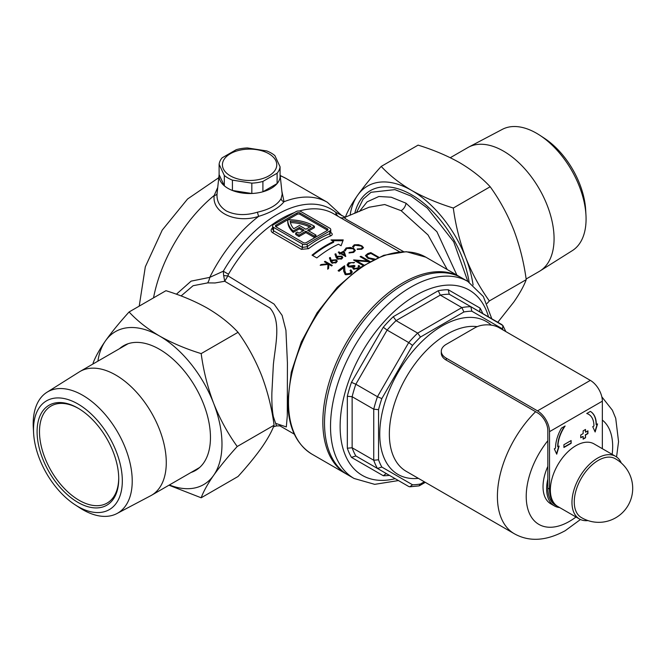 <?xml version="1.0" encoding="UTF-8"?>
<svg xmlns="http://www.w3.org/2000/svg" width="666" height="666" viewBox="0 0 666 666"><rect width="100%" height="100%" fill="white"/><g stroke="black" fill="none" stroke-linecap="round" stroke-linejoin="round"><path stroke-width="1" d="M315.959 235.065L314.277 236.039L314.277 237.421L315.959 236.455L315.959 235.065L307.55 230.211L314.394 226.265A36.339 20.979 -0 0 0 313.769 225.891A36.339 20.979 -0 0 0 287.737 219.747L275.974 226.54A2.04 1.174 -0 0 0 275.766 226.681M280.078 174.6A30.561 17.649 180 0 1 280.103 174.8A30.561 17.649 180 0 1 262.163 191.975A30.561 17.649 180 0 1 227.988 188.361A30.561 17.649 180 0 1 219.097 174.8A30.561 17.649 180 0 1 219.114 174.6L224.317 185.806L224.317 175.458A30.561 17.649 0 0 0 232.426 180.136L251.831 183.142A30.561 17.649 0 0 0 262.904 181.427L277.114 173.227A30.561 17.649 0 0 0 280.078 166.825L274.883 155.628A30.561 17.649 0 0 0 266.775 150.941L247.369 147.944A30.561 17.649 0 0 0 236.288 149.659L222.086 157.859A30.561 17.649 0 0 0 219.114 164.252L224.317 175.458M219.097 174.8L217.099 193.423C216.392 200.724 219.472 206.568 226.348 210.964C235.339 215.326 245.721 215.734 257.484 212.179C269.68 209.415 277.555 204.862 281.127 198.535L282.184 194.214L280.103 174.8M338.32 216.467A6.793 6.152 68.6 0 1 335.83 212.412L345.288 217.241M273.46 426.798L276.507 425.924L273.368 416.708C272.186 410.731 271.686 402.755 271.878 392.774L273.368 364.543C275.308 345.196 281.585 321.004 269.888 308.008L224.725 281.268L215.026 282.967L207.617 282.9L193.098 285.714L181.085 295.945M447.252 269.547L428.03 234.956L401.107 210.672L384.715 204.529L369.056 207.251M456.901 275.125L436.921 231.726L406.01 203.205L391.217 197.219L378.862 196.495L367.141 201.84L359.399 211.455M356.443 212.67L363.112 199.184L371.037 192.283L394.905 189.627L411.155 196.137L427.322 208.083L453.704 241.791L467.865 281.452M369.43 207.101L344.439 217.524C343.789 217.524 344.921 218.431 347.835 220.23L403.604 251.648M460.997 277.497A113.761 65.684 120 0 0 460.156 277.006A113.761 65.684 120 0 0 372.494 307.484A113.761 65.684 120 0 0 322.835 421.969A113.761 65.684 120 0 0 346.395 474.042A113.761 65.684 120 0 0 347.244 474.517M281.851 191.092L284.024 201.723C279.171 207.784 270.729 212.662 258.691 216.35C236.347 223.718 211.671 213.003 214.211 195.471L217.732 187.462M369.813 234.648L355.852 226.582M176.39 294.214L191.109 281.135L209.748 277.381L223.293 271.22L228.488 274.234L227.922 275.807L274.034 304.054L282.109 315.368L285.922 330.286L287.421 362.87L287.296 415.8L286.322 426.931L275.716 423.385M320.204 265.293A105.27 60.781 -60 0 1 321.062 264.544L327.88 263.794L324.409 261.788A105.27 60.781 -60 0 1 325.05 261.272L332.259 265.434A105.27 60.781 120 0 0 331.61 265.942L328.871 264.36L328.604 268.415A105.27 60.781 120 0 0 327.689 269.206L327.997 264.385L320.204 265.293M336.055 257.284L335.031 253.979L335.905 253.863L336.83 256.826L337.529 256.302L341.874 256.169L342.782 257.417L341.783 258.866L337.337 259.057L336.055 257.284M344.48 250.358L346.104 247.977L350.333 247.427L353.821 248.543L355.378 250.491L353.688 252.347L349.034 252.988L349.167 252.456L352.988 251.906L354.387 250.333L353.122 248.776L346.844 248.401L345.479 250.324L344.422 249.933M345.463 250.899L345.479 250.324M343.531 267.807A105.27 60.781 120 0 0 339.061 271.27L338.078 270.696A105.27 60.781 -60 0 1 344.605 265.751L344.855 270.787L345.979 273.901L350.008 273.401L350.957 271.87L350.016 270.471A105.27 60.781 -60 0 1 350.882 269.847L352.256 271.87L350.949 274.009L345.196 274.633L343.689 271.104L343.531 267.807M363.112 265.526L353.588 260.031A105.27 60.781 -60 0 1 353.788 259.923L367.657 261.022L360.115 256.668A105.27 60.781 -60 0 1 360.98 256.277L369.955 261.455M369.347 261.796L356.501 260.731L363.919 265.018M330.727 232.442C332.709 233.749 332.725 234.882 330.786 235.847A105.27 60.781 120 0 0 308.574 248.668L301.423 249.359L272.61 232.717C270.629 231.269 270.612 229.653 272.552 227.872A1.698 0.824 -126.9 0 0 272.577 227.889M373.318 259.698L367.632 258.125L365.443 255.544L367.857 253.555A105.27 60.781 -60 0 1 370.829 252.622L378.771 257.209M358.616 268.631L353.313 269.056L352.456 267.158L348.318 266.791L347.061 264.918L348.543 262.787L354.578 262.454A105.27 60.781 120 0 0 353.713 262.97L351.631 262.662L349.508 263.37L348.335 264.993L349.101 266.15L354.087 265.393L355.07 265.959L353.671 267.707L354.179 268.473L357.617 268.073L358.491 266.858L358.15 265.967A105.27 60.781 -60 0 1 359.007 265.443L359.806 266.916M352.605 246.778L354.229 244.813L358.466 244.655L361.946 245.896L363.503 247.694L361.813 249.184L357.167 249.409L357.301 248.951L361.114 248.743L362.512 247.486L361.247 246.037L354.978 245.238L353.604 246.82L352.555 246.403M353.588 247.436L353.604 246.82M338.911 251.873L340.567 252.83A105.27 60.781 -60 0 1 343.989 250.974L345.779 256.435A105.27 60.781 120 0 0 345.646 256.51L340.659 253.629A105.27 60.781 120 0 0 339.827 254.121L339.094 253.688A105.27 60.781 -60 0 1 339.926 253.205L338.261 252.248A105.27 60.781 -60 0 1 338.911 251.873L338.911 252.614M330.511 261.189L329.487 257.692L330.361 257.534L331.285 260.672L331.993 260.09L336.33 259.757L337.246 261.064L336.247 262.654L331.801 263.045L330.511 261.189M338.445 244.222L341.092 245.746L343.248 239.902L331.002 239.927L333.641 241.45A105.27 60.781 120 0 0 312.029 255.153L316.833 257.925A105.27 60.781 -60 0 1 338.445 244.222M223.659 275.549L224.725 281.268L227.922 275.807A6.793 1.732 6.9 0 1 223.659 275.549L223.293 271.22A107.992 62.346 120 0 1 335.83 212.412A6.793 5.519 129.1 0 0 336.73 215.543M207.617 282.9A10.19 5.819 95.2 0 0 209.748 277.381A112.063 64.702 120 0 1 258.691 216.35A3.397 0.425 74.9 0 1 257.484 212.179M343.914 217.707A6.793 6.152 68.6 0 1 340.209 217.549M281.127 198.535A3.397 2.93 -150.2 0 0 284.024 201.723A112.063 64.702 120 0 1 327.389 202.306L341.983 215.759M153.521 297.877A112.063 64.702 120 0 1 214.211 195.471A3.397 2.423 -173.2 0 0 217.091 193.49M329.762 228.205L300.949 211.572A3.397 1.965 -0 0 0 296.145 211.572L273.576 224.6A3.397 1.965 -0 0 0 272.577 225.99A3.397 1.965 -0 0 0 273.576 227.372L302.389 244.006A3.397 1.965 -0 0 0 307.192 244.006L329.762 230.977A3.397 1.965 -0 0 0 330.761 229.595A3.397 1.965 -0 0 0 329.762 228.205M327.364 228.763L299.991 212.954A2.04 1.174 -0 0 0 297.103 212.954L275.974 225.158A2.04 1.174 -0 0 0 275.374 225.99A2.04 1.174 -0 0 0 275.974 226.815L303.346 242.624A2.04 1.174 -0 0 0 306.227 242.624L327.364 230.419A2.04 1.174 -0 0 0 327.955 229.595A2.04 1.174 -0 0 0 327.364 228.763L327.364 230.145L299.991 214.344A2.04 1.174 -0 0 0 297.103 214.344L287.737 219.747A36.339 20.979 180 0 0 287.737 219.938L287.737 221.328A36.339 20.979 180 0 1 287.737 221.137M314.277 237.421L305.869 232.576L299.026 236.522A36.339 20.979 180 0 1 295.696 234.424L295.696 233.042L297.386 232.059A33.958 19.605 180 0 0 299.042 233.183L304.187 230.211L299.384 227.439L299.384 228.829L293.207 232.392A36.339 20.979 180 0 1 287.737 221.328M302.988 230.911L299.384 228.829M308.749 230.911L314.394 227.647L314.394 226.265M299.384 227.439L293.207 231.01L293.207 232.392M293.207 231.01A36.339 20.979 180 0 1 287.737 219.938M314.277 236.039L305.869 231.185L299.026 235.14L299.026 236.522M299.026 235.14A36.339 20.979 180 0 1 295.696 233.042M305.869 231.185L305.869 232.576M299.384 225.499L293.748 228.754A33.958 19.605 180 0 1 290.185 221.154A33.958 19.605 -0 0 1 311.022 226.274L305.869 229.246L299.384 225.499M309.732 227.014A33.958 19.605 -0 0 0 290.418 222.552M272.577 225.99L272.577 229.179L273.576 230.802L302.389 247.436L307.192 246.711A1.698 0.824 -126.9 0 0 308.574 248.668M307.192 244.006L307.192 246.711A106.968 61.763 -60 0 1 329.762 233.683L330.761 232.792L330.761 229.595M329.762 230.977L329.762 233.683A1.698 1.116 -112 0 0 330.786 235.847M370.829 252.622L370.829 253.48A104.254 60.19 120 0 0 367.857 254.404L365.784 255.528M378.022 257.526L370.954 253.446A105.27 60.781 120 0 0 369.855 253.788L367.349 254.878L366.824 255.827L368.498 257.767L374.692 259.032M368.498 258.575L368.498 257.767M368.198 258.433L366.824 255.827M369.031 261.763L360.98 257.118A104.254 60.19 120 0 0 360.93 257.134M360.98 257.118L360.98 256.277M356.501 260.922L354.961 260.822M367.657 261.621L367.657 261.022M363.228 265.451L356.501 261.563L356.501 260.731M358.491 266.858L358.491 267.69L357.617 268.906L357.617 268.073M359.007 265.443L359.007 266.275A104.254 60.19 120 0 0 358.458 266.608M350.94 262.762L348.543 263.619L347.236 264.993M348.543 263.619L348.543 262.787M354.437 266.425L349.101 266.991L348.335 265.826M349.101 266.991L349.101 266.15M354.087 266.225L354.087 265.393M354.179 268.473L354.179 269.305L353.671 267.707M350.957 271.87L350.008 274.242L350.008 273.401M352.206 272.286L350.882 270.687A104.254 60.19 120 0 0 350.549 270.92M350.882 270.687L350.882 269.847M350.008 274.242L345.979 274.75L344.855 271.628L344.605 266.583A104.254 60.19 120 0 0 338.686 271.054M344.605 266.583L344.605 265.751M344.855 271.628L344.855 270.787M345.979 274.75L345.979 273.901M357.301 249.434L357.301 248.951M361.114 249.367L361.114 248.743M354.229 245.571L354.229 244.813M358.466 245.08L358.466 244.655M361.946 246.52L361.946 245.896M349.167 252.997L349.167 252.456M352.988 252.622L352.988 251.906M354.387 250.333L354.012 252.039M346.104 247.977L346.104 248.818L344.647 249.983M350.333 247.919L350.333 247.427M353.821 249.267L353.821 248.543M342.307 252.697A104.254 60.19 120 0 0 340.567 253.663L340.567 252.83M345.512 256.427L343.989 251.806A104.254 60.19 120 0 0 343.456 252.081A105.27 60.781 120 0 0 341.308 253.255L344.439 255.061L343.456 252.073M343.989 251.806L343.989 250.974M340.567 253.663L339.926 253.288M339.802 254.104A104.254 60.19 120 0 1 339.926 254.037L339.926 253.205M341.308 254.004L341.308 253.255M344.439 255.811L344.439 255.061M337.529 256.302L336.83 257.659L335.905 254.695L335.031 254.812M335.905 254.695L335.905 253.863M336.83 257.659L336.83 256.826M342.699 257.842L341.874 256.169M341.258 256.585L338.153 256.81L337.446 257.792L338.028 258.649L341.084 258.416L341.808 257.367L341.258 256.585M341.084 259.224L341.084 258.416M341.808 257.367L341.583 258.808M338.028 259.349L338.028 258.649M331.993 260.09L331.285 261.513L330.361 258.375L329.487 258.533M330.361 258.375L330.361 257.534M331.285 261.513L331.285 260.672M337.171 261.488L336.33 259.757M335.722 260.223L332.609 260.597L331.901 261.68L332.484 262.579L335.539 262.204L336.263 261.047L335.722 260.223M336.263 261.047L335.539 263.045L335.539 262.204M332.484 263.328L332.484 262.579M321.062 265.176L321.062 264.544M327.88 264.394L327.88 263.794M331.643 265.917L325.05 262.121A104.254 60.19 120 0 0 325.025 262.138M325.05 262.121L325.05 261.272M327.997 264.385L327.739 269.156M332.376 240.717L342.915 240.734M312.645 255.503A104.254 60.19 -60 0 1 333.641 242.282L333.641 241.45M559.64 507.559A37.354 21.57 -60 0 1 554.37 505.894A37.354 21.57 -60 0 1 547.835 479.004M547.835 466.4A37.354 21.57 120 0 0 550.765 503.812L554.37 505.894M404.961 283.608A113.761 65.684 120 0 0 330.644 383.857A113.761 65.684 120 0 0 348.077 475.016L354.079 478.479A113.761 65.684 -60 0 1 336.646 387.321A113.761 65.684 -60 0 1 410.964 287.071A113.761 65.684 -60 0 1 467.84 281.435L461.838 277.972A113.761 65.684 120 0 0 404.961 283.608M389.427 475.366A101.873 58.816 -60 0 1 383.283 475.732L351.465 457.367A101.873 58.816 -60 0 1 347.327 448.218L347.327 396.27A101.873 58.816 -60 0 1 351.465 382.342L383.283 327.247A101.873 58.816 -60 0 1 393.273 316.7L438.261 290.726A101.873 58.816 -60 0 1 448.251 289.735L449.225 294.222L470.837 306.693L471.819 311.189A95.088 54.895 120 0 0 463.894 311.971L420.471 337.038L417.674 333.108L461.888 307.584L463.894 311.971M438.261 290.726L440.276 295.105L461.888 307.584A98.485 56.86 -60 0 1 470.837 306.693L502.913 325.557L502.53 328.912L471.819 311.189M393.273 316.7L396.062 320.629L417.674 333.108A98.485 56.86 -60 0 0 408.716 342.565L387.104 330.086L355.844 384.232L377.455 396.711L408.716 342.565L412.537 345.413L381.834 398.593L377.455 396.711A98.485 56.86 -60 0 0 373.743 409.199L352.131 396.72L352.131 447.768L373.743 460.248L373.743 409.199L378.546 409.648L378.546 459.79L373.743 460.248A98.485 56.86 -60 0 0 377.455 468.448L355.844 455.969L387.104 474.017L385.997 473.726L383.283 475.732M378.546 459.79A95.088 54.895 120 0 0 381.834 467.057L377.455 468.448L408.716 486.496L377.455 468.448M381.834 467.057L412.537 484.781L409.823 486.796L408.716 486.496M412.537 484.781A95.088 54.895 120 0 0 420.471 483.999L419.014 485.889L409.823 486.796M351.465 457.367L355.844 455.969L387.104 474.017M347.327 448.218L352.131 447.768A98.485 56.86 120 0 0 355.844 455.969M347.327 396.27L352.131 396.72A98.485 56.86 120 0 1 355.844 384.232L351.465 382.342M383.283 327.247L387.104 330.086A98.485 56.86 120 0 1 396.062 320.629L440.276 295.105A98.485 56.86 120 0 1 449.225 294.222M480.461 312.246L479.678 311.455L480.061 308.1A101.873 58.816 -60 0 1 482.817 313.611M268.806 175.891A27.164 15.684 0 0 0 268.806 153.704A27.164 15.684 0 0 0 230.386 153.704A27.164 15.684 0 0 0 230.386 175.891A27.164 15.684 0 0 0 268.806 175.891M280.078 166.825L280.078 177.173A30.561 17.649 180 0 1 277.114 183.575L262.904 191.775A30.561 17.649 180 0 1 251.831 193.49L232.426 190.484A30.561 17.649 180 0 1 224.317 185.806M277.114 183.575L277.114 173.227M262.904 181.427L262.904 191.775M251.831 193.49L251.831 183.142M232.426 180.136L232.426 190.484M219.114 164.252L219.114 174.6M598.268 460.381A33.949 19.605 120 0 0 574.259 501.964A33.949 19.605 120 0 0 581.06 517.365A33.958 33.958 0 0 0 632.7 488.369A33.958 33.958 0 0 0 615.009 458.566A33.949 19.605 120 0 0 598.268 460.381M621.261 462.962A36.164 20.879 120 0 0 615.625 456.36A36.164 20.879 120 0 0 597.544 458.15A36.164 20.879 120 0 0 573.917 490.018A36.164 20.879 120 0 0 579.462 518.997A36.164 20.879 120 0 0 587.995 520.587M615.625 456.36L594.014 443.881A36.164 20.879 120 0 0 575.932 445.671A36.164 20.879 120 0 0 552.305 477.547A36.164 20.879 120 0 0 557.85 506.526L579.462 518.997M571.128 443.315L571.128 440.542L563.919 444.705L563.919 447.477L571.128 443.315L570.887 440.684M585.531 437.77L585.531 434.998L587.936 433.608L587.936 430.835L585.531 432.226L585.531 429.453L583.133 430.835L583.133 433.608L580.735 434.998L580.735 437.77L583.133 436.388L583.133 439.16L585.531 437.77L585.297 434.856L587.695 433.474L587.695 430.977M549.517 431.668A16.983 9.807 -120 0 0 537.512 410.872L446.262 358.191A16.983 9.807 0 0 1 441.292 351.265A16.983 9.807 0 0 1 446.262 344.33L475.074 327.697A16.983 9.807 0 0 1 499.092 327.697L590.334 380.378A16.983 9.807 60 0 1 602.347 401.173L549.517 431.668L549.517 489.069A37.354 21.57 120 0 0 557.251 506.168A37.354 21.57 120 0 0 557.367 506.235M602.347 401.173L602.347 448.693M565.126 425.99L561.471 428.096A28.863 16.667 120 0 0 555.519 448.168L554.32 448.859L556.718 454.17L559.124 446.087L557.917 446.786A25.466 14.702 -60 0 1 565.126 425.99M593.939 425.99A25.466 14.702 120 0 0 588.661 414.327A25.466 14.702 120 0 0 586.738 413.511L590.384 411.405A28.863 16.667 -60 0 1 596.336 424.6L597.544 423.909L595.138 431.984L592.74 426.681L593.939 425.99M557.251 506.168L555.569 505.194A37.354 21.57 -60 0 1 547.835 488.095L547.835 430.702A14.602 8.433 60 0 0 537.512 412.812L446.262 360.131A16.983 9.807 180 0 1 441.292 353.205L441.292 351.265M557.917 446.786L557.683 446.645A25.466 14.702 -60 0 1 564.568 426.307M556.551 453.796L558.782 446.287M588.544 414.26A25.466 14.702 120 0 0 588.428 414.185A25.466 14.702 120 0 0 586.804 413.469M590.384 411.405A28.863 16.667 -60 0 1 596.103 424.458L596.336 424.6M597.202 424.1L594.971 431.61M583.133 438.877L585.297 437.629M580.735 437.495L583.133 436.388M585.531 432.226L585.297 429.595M563.919 447.194L570.887 443.181M354.762 213.361A82.942 47.885 60 0 1 411.68 194.813A82.942 47.885 60 0 1 411.688 194.813A82.942 47.885 60 0 1 469.155 282.234M453.305 208.033C455.619 225.266 459.765 241.825 465.75 257.709C472.044 273.46 479.911 287.87 489.352 300.94L526.223 279.653C523.909 262.421 519.763 245.862 513.777 229.978C507.484 214.227 499.617 199.817 490.176 186.746C482.059 177.955 471.903 169.947 459.707 162.72C447.361 155.752 433.491 149.883 418.09 145.13L381.21 166.417C389.46 175.308 399.617 183.316 411.68 190.443C424.2 197.486 438.078 203.346 453.305 208.033L490.176 186.746M497.802 322.261L513.777 302.073C519.771 293.415 523.917 285.939 526.223 279.653M489.352 300.94L487.079 303.488M345.171 217.699C347.477 211.388 351.631 203.913 357.617 195.271C363.911 186.447 371.778 176.823 381.21 166.417M350.083 215.251A88.295 50.974 60 0 1 357.617 195.271A88.295 50.974 60 0 1 411.68 190.443A88.295 50.974 60 0 1 465.75 257.709A88.295 50.974 60 0 1 473.093 285.023M539.843 135.29L544.305 138.212A62.804 36.264 60 0 1 585.664 209.848L585.963 215.168A70.03 40.435 -120 0 0 539.843 135.29A70.03 40.435 -120 0 0 536.555 133.267A70.03 40.435 -120 0 0 502.314 129.371L468.581 147.161A71.487 41.275 60 0 1 503.529 151.14A71.487 41.275 60 0 1 550.008 213.42A71.487 41.275 60 0 1 540.051 270.945A71.487 41.275 60 0 1 539.269 271.42L526.132 279.004M540.051 270.945L572.327 250.632A70.03 40.435 -120 0 0 585.963 215.168M450.283 157.709L467.79 147.602A71.487 41.275 60 0 1 468.581 147.161M191.017 472.477A71.995 41.567 -120 0 0 195.546 470.454A71.995 41.567 -120 0 0 206.585 412.762A71.995 41.567 -120 0 0 159.549 349.317A71.995 41.567 -120 0 0 123.551 345.754A71.995 41.567 -120 0 0 119.539 348.668M201.174 497.785L238.045 476.498C247.502 466.067 255.369 456.443 261.646 447.635C267.64 438.986 271.786 431.51 274.092 425.216L237.221 446.503C227.764 456.943 219.897 466.558 213.62 475.366C207.626 484.024 203.471 491.491 201.174 497.785L168.981 485.206M274.092 425.216C271.778 407.992 267.632 391.433 261.646 375.549C255.353 359.798 247.486 345.388 238.045 332.317L201.174 353.604C203.488 370.829 207.634 387.387 213.62 403.271C219.913 419.022 227.78 433.433 237.221 446.503M238.045 332.317C229.928 323.526 219.772 315.509 207.576 308.283C195.23 301.315 181.352 295.454 165.951 290.692L129.079 311.979C137.329 320.87 147.486 328.879 159.549 336.014C172.069 343.048 185.947 348.917 201.174 353.604M93.132 363.911L93.04 363.261C95.346 356.951 99.5 349.475 105.486 340.842C111.78 332.009 119.647 322.394 129.079 311.979M97.894 361.155A88.295 50.974 60 0 1 105.486 340.842A88.295 50.974 60 0 1 159.549 336.014A88.295 50.974 60 0 1 213.62 403.271A88.295 50.974 60 0 1 213.62 475.366A88.295 50.974 -120 0 1 169.38 484.973M77.905 506.518A62.804 36.264 -120 0 0 122.319 480.877A62.804 36.264 -120 0 0 77.905 403.962A62.804 36.264 -120 0 0 33.6 433.067A62.804 36.264 -120 0 0 74.958 504.703A62.804 36.264 -120 0 0 77.905 506.518M33.6 433.067L33.3 427.747A70.03 40.435 60 0 1 46.928 392.282A70.03 40.435 60 0 1 82.709 395.288A70.03 40.435 60 0 1 128.663 457.7A70.03 40.435 60 0 1 116.941 513.544A70.03 40.435 60 0 1 82.709 509.648A70.03 40.435 60 0 1 79.412 507.617L74.958 504.703M77.905 502.372A57.734 33.333 60 0 1 37.088 431.668A57.734 33.333 60 0 1 77.905 408.1L77.905 408.1A57.734 33.333 60 0 1 118.731 478.804A57.734 33.333 60 0 1 77.905 502.372M118.723 478.105A56.036 32.351 60 0 1 107.126 503.071A56.036 32.351 60 0 1 79.112 500.299A56.036 32.351 60 0 1 42.507 450.924A56.036 32.351 60 0 1 51.091 406.019A56.036 32.351 60 0 1 78.513 408.458M116.941 513.544L150.674 495.745A71.487 41.275 -120 0 0 151.473 495.313A71.487 41.275 -120 0 0 162.429 438.028A71.487 41.275 -120 0 0 115.734 375.033A71.487 41.275 -120 0 0 79.987 371.495A71.487 41.275 -120 0 0 79.212 371.969L46.928 392.282M401.107 210.672A6.793 3.979 119.3 0 0 406.01 203.205M312.063 454.22C296.129 444.339 288.045 426.656 287.804 401.173L291.258 372.252L301.315 341.933L317.099 312.77L337.271 287.237L360.115 267.524L383.758 255.303L406.302 251.69L425.824 257.176A113.761 65.684 120 0 0 338.153 287.654A113.761 65.684 120 0 0 288.503 402.139A113.761 65.684 120 0 0 312.063 454.22L346.395 474.042M280.178 175.491L286.422 178.655A112.063 64.702 120 0 0 280.211 175.791M359.84 228.888L333.599 213.736A105.27 60.781 120 0 0 299.225 211.03M294.264 212.654A105.27 60.781 120 0 0 228.488 274.234M273.576 227.372L273.576 230.802A1.698 0.982 -60 0 1 272.61 232.717M301.423 249.359A1.698 0.982 -60 0 0 302.389 247.436L302.389 244.006M275.974 226.54L275.974 225.158M297.103 214.344L297.103 212.954M299.991 214.344L299.991 212.954M367.857 254.404L367.857 253.555M488.544 316.916A106.968 61.763 120 0 0 415.767 295.388A106.968 61.763 120 0 0 340.842 413.977A106.968 61.763 120 0 0 395.154 478.671M418.406 478.371A88.295 50.974 -60 0 1 380.935 419.355A88.295 50.974 -60 0 1 442.182 325.89A88.295 50.974 -60 0 1 491.308 325.133M477.214 326.648A81.502 47.053 120 0 0 446.978 334.207A81.502 47.053 120 0 0 393.739 406.027A81.502 47.053 120 0 0 406.235 471.337L514.285 533.724C529.187 542.066 546.162 541.058 565.226 530.694L580.444 519.513M535.606 411.713A81.502 47.053 120 0 0 514.285 533.724M547.835 440.717A61.122 35.29 120 0 0 527.697 508.483A61.122 35.29 120 0 0 569.447 521.37A61.122 35.29 120 0 0 575.998 517.007M420.471 483.999L424.309 481.776M503.138 330.028A95.088 54.895 120 0 0 502.53 328.912M420.471 337.038A95.088 54.895 120 0 0 412.537 345.413M381.834 398.593A95.088 54.895 120 0 0 378.546 409.648M448.251 289.735L480.061 308.1M612.171 454.362A61.122 35.29 120 0 0 602.347 420.096M470.837 306.693L502.106 324.75M537.512 410.872L590.334 380.378M547.835 488.095L549.517 489.069M446.262 358.191L446.262 360.131M425.824 257.176L460.156 277.006M139.219 306.127L145.313 266.816L162.238 230.086L187.571 199.001L218.789 177.664M279.57 425.657L294.322 434.174M365.717 232.284L399.6 251.84M286.422 178.655L327.389 202.306M280.428 425.832L276.507 425.924M344.439 217.524C341.775 218.04 340.384 218.098 340.243 217.674M355.369 226.307L359.806 228.871M370.204 234.873L365.609 232.218M330.761 232.792L330.111 232.417M348.343 265.826L348.343 264.993M362.512 248.343L362.512 247.486M337.446 258.624L337.446 257.792M331.901 262.521L331.901 261.68M354.079 478.479L374.708 484.348L398.435 480.561M616.558 456.959L618.556 441.666L615.725 418.298L612.395 410.239L601.814 396.811M502.913 325.557L505.827 331.585M419.488 485.714L425.308 482.351M491.816 318.806L483.358 296.561L467.84 281.435M199.567 467.54L151.473 495.313M128.088 343.731L79.987 371.495"/></g></svg>
